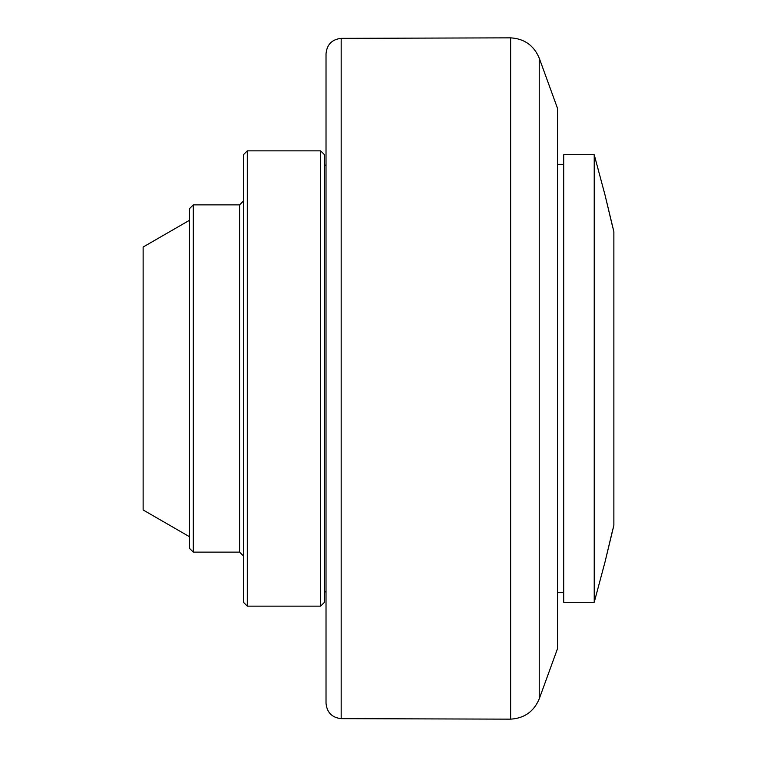 <?xml version="1.0" encoding="UTF-8"?>
<svg xmlns="http://www.w3.org/2000/svg" width="757" height="757" viewBox="0 0 757 757"><rect width="100%" height="100%" fill="white"/><g stroke="black" fill="none" stroke-linecap="round" stroke-linejoin="round"><path stroke-width="1.14" d="M539.239 58.157L557.531 108.402L557.531 648.598L539.239 698.843L539.239 58.157C533.912 45.467 524.374 38.702 510.634 37.85L510.634 719.15L341.17 718.648L341.17 38.352C331.945 39.392 326.901 44.54 326.021 53.775L326.021 703.225C326.901 712.46 331.945 717.608 341.17 718.648M326.021 152.782L326.021 604.218M189.439 220.306L143.13 247.037L143.13 509.963L189.439 536.694M193.29 204.873L189.439 208.724L189.439 548.276L193.29 552.127L193.29 204.873L239.59 204.873L239.59 552.127L243.451 555.988M247.312 150.851L243.451 154.712L243.451 602.288L247.312 606.149L247.312 150.851L320.627 150.851L320.627 606.149L324.479 602.288L324.479 154.712L320.627 150.851M326.021 165.13L324.479 165.13M563.71 164.354L557.531 164.354M563.71 378.5L563.71 602.288L594.226 602.288L594.226 154.712L563.71 154.712L563.71 378.5M612.896 228.018L604.975 194.833L613.87 231.68L613.87 525.32L604.975 562.167L612.896 528.982M594.226 154.712L605.013 195.013M605.013 561.987L594.226 602.288M341.17 38.352L510.634 37.85M539.239 698.843C533.912 711.533 524.374 718.298 510.634 719.15M239.59 204.873L243.451 201.012M193.29 552.127L239.59 552.127M247.312 606.149L320.627 606.149M324.479 591.87L326.021 591.87M557.531 592.646L563.71 592.646"/></g></svg>
